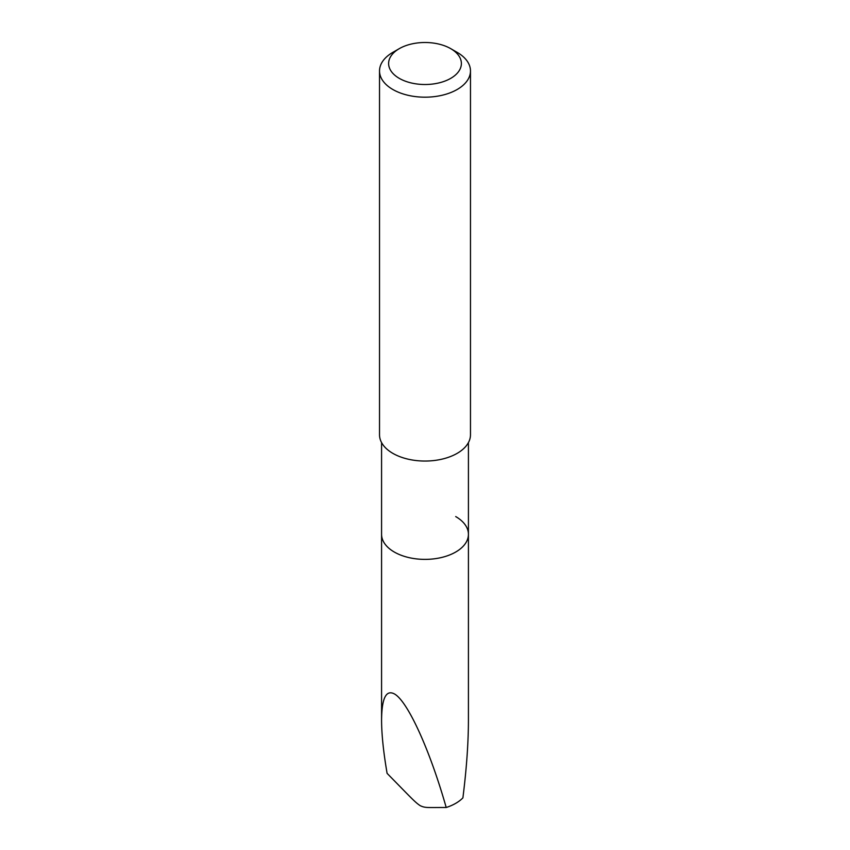 <?xml version="1.0" encoding="UTF-8"?>
<svg xmlns="http://www.w3.org/2000/svg" width="850" height="850" viewBox="0 0 850 850"><rect width="100%" height="100%" fill="white"/><g stroke="black" fill="none" stroke-linecap="round" stroke-linejoin="round"><path stroke-width="1.27" d="M446.207 807.5C429.781 749.615 407.522 700.889 394.294 693.866C386.006 689.594 381.767 698.36 381.576 720.173C381.608 734.379 383.456 752.112 387.101 773.372C412.218 798.947 414.906 802.124 420.176 805.662C425.425 808.116 426.987 807.457 446.207 807.5A43.424 25.075 0 0 0 462.899 797.863C466.544 768.974 468.392 743.081 468.424 720.173L468.424 534.299A43.424 25.075 180 0 1 441.618 557.472A43.424 25.075 180 0 1 394.294 552.032A43.424 25.075 180 0 1 381.576 534.299A43.424 25.075 0 0 0 394.294 552.032A43.424 25.075 0 0 0 441.618 557.472A43.424 25.075 0 0 0 468.424 534.299A43.424 25.075 180 0 0 455.706 516.577M379.525 70.933L379.525 434.796A45.475 26.254 0 0 0 392.849 453.358A45.475 26.254 0 0 0 442.404 459.053A45.475 26.254 0 0 0 470.475 434.796L470.475 70.933A45.475 26.254 180 0 1 442.404 95.189A45.475 26.254 180 0 1 392.849 89.494A45.475 26.254 180 0 1 379.525 70.933A45.475 26.254 180 0 1 392.849 52.36L399.277 48.652A36.38 21.006 180 0 1 450.723 48.652L457.151 52.36A45.475 26.254 180 0 1 470.475 70.933M457.151 52.36L450.723 48.652A36.38 21.006 180 0 1 450.723 78.359A36.38 21.006 180 0 1 399.277 78.359A36.38 21.006 180 0 1 399.277 48.652M381.576 442.584L381.576 720.173M468.424 442.584L468.424 534.299"/></g></svg>
